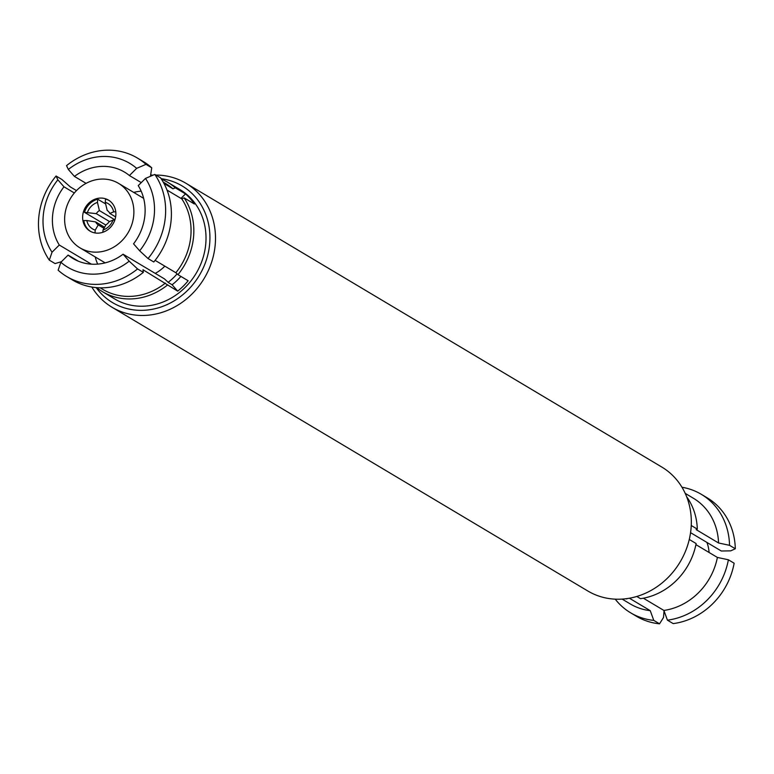 <?xml version="1.0" encoding="UTF-8"?>
<svg xmlns="http://www.w3.org/2000/svg" width="774" height="774" viewBox="0 0 774 774"><rect width="100%" height="100%" fill="white"/><g stroke="black" fill="none" stroke-linecap="round" stroke-linejoin="round"><path stroke-width="1.16" d="M155.864 175.05A72.166 64.387 120.8 0 1 185.944 183.274A72.166 64.387 120.8 0 1 211.757 261.738A72.166 64.387 120.8 0 1 143.335 315.463A72.166 64.387 120.8 0 1 112.017 307.249A72.166 64.387 120.8 0 1 91.825 287.038M185.944 183.274L661.77 467.032A72.166 64.387 120.8 0 1 687.583 545.496A72.166 64.387 120.8 0 1 619.161 599.221A72.166 64.387 120.8 0 1 587.843 591.007L112.017 307.249M636.799 596.464L640.514 598.679A63.681 56.812 120.8 0 0 696.136 543.561L689.266 539.459M691.24 525.498L697.306 529.106L696.165 529.629L718.553 542.98L729.534 545.322L735.3 548.766L730.743 550.856L721.3 551.001L690.553 532.667M686.635 496.724A63.681 56.812 120.8 0 1 697.306 529.106M161.127 178.688A67.919 60.604 120.8 0 1 209.203 247.806A67.919 60.604 120.8 0 1 142.019 310.355A67.919 60.604 120.8 0 1 96.179 287.589M141.265 182.606L129.413 175.543A50.31 44.882 120.8 0 0 124.527 172.109A50.31 44.882 120.8 0 0 102.7 166.381A50.31 44.882 120.8 0 0 74.439 176.424L86.088 183.37M145.976 164.349A68.983 61.552 120.8 0 0 137.385 158.031A68.983 61.552 120.8 0 0 107.451 150.175A68.983 61.552 120.8 0 0 66.545 165.636L68.335 169.458A60.498 53.977 120.8 0 1 103.493 156.464A60.498 53.977 120.8 0 1 136.659 168.355L145.976 164.349L151.743 167.794L150.582 175.466L151.327 175.911M180.893 276.415A54.335 48.481 120.8 0 1 172.099 284.755L177.691 291.13L142.997 269.749L143.325 272.361A68.983 61.552 120.8 0 1 102.42 287.822A68.983 61.552 120.8 0 1 72.485 279.965L66.719 276.531A68.983 61.552 120.8 0 1 58.137 270.203L60.865 262.27L68.112 255.091L78.338 261.186M167.484 285.045A63.681 56.812 120.8 0 1 130.167 298.957A63.681 56.812 120.8 0 1 102.536 291.701A63.681 56.812 120.8 0 1 96.692 287.638M161.408 179.113A63.681 56.812 120.8 0 1 167.764 182.325L179.945 189.591A63.681 56.812 120.8 0 1 202.72 258.816A63.681 56.812 120.8 0 1 142.348 306.223A63.681 56.812 120.8 0 1 114.716 298.967L102.536 291.701M167.764 182.325A63.681 56.812 120.8 0 1 175.301 187.821L185.518 193.906L180.981 198.396M155.11 260.354L175.862 272.729L177.952 274.664A63.681 56.812 120.8 0 0 184.135 197.883L194.342 203.968A63.681 56.812 -59.2 0 0 185.518 193.906M177.952 274.664L188.159 280.759A63.681 56.812 -59.2 0 1 177.691 291.13M706.943 542.439A37.568 33.524 120.8 0 1 709.071 552.481M94.999 232.945L95.231 230.11L98.24 224.886L104.016 228.33M98.24 224.886A8.495 7.576 120.8 0 1 95.628 221.906L86.833 220.542A14.861 13.255 120.8 0 0 95.231 230.11M104.635 227.275L95.628 221.906M105.864 225.079L84.472 212.328L96.295 213.653L109.531 221.548M96.295 213.653A8.495 7.576 120.8 0 1 99.391 210.576L97.456 202.411A14.861 13.255 120.8 0 0 87.501 212.279M114.91 219.835L99.391 210.576M115.636 216.913L109.802 213.43A8.495 7.576 120.8 0 0 107.189 210.451L105.254 202.285L105.516 199.073A18.044 16.099 120.8 0 1 108.989 200.418M84.472 212.328A18.044 16.099 120.8 0 1 97.718 199.199L105.661 203.939M115.81 212.211A18.044 16.099 -59.2 0 0 108.495 200.118A18.044 16.099 -59.2 0 0 90.732 201.511A18.044 16.099 -59.2 0 0 82.702 219.013A18.044 16.099 -59.2 0 0 90.016 231.107A18.044 16.099 -59.2 0 0 107.78 229.704A18.044 16.099 -59.2 0 0 115.81 212.211M155.235 273.377A37.568 33.524 -59.2 0 0 164.823 266.15M64.784 222.689A37.568 33.524 -59.2 0 0 80.012 247.874A37.568 33.524 -59.2 0 0 117.009 244.961A37.568 33.524 -59.2 0 0 133.728 208.525A37.568 33.524 -59.2 0 0 118.499 183.341A37.568 33.524 -59.2 0 0 81.502 186.253A37.568 33.524 -59.2 0 0 64.784 222.689M168.152 282.317A53.493 47.727 -59.2 0 0 177.101 273.87M90.519 231.387A18.044 16.099 120.8 0 1 83.805 220.59L86.833 220.542M112.985 220.116L109.134 221.693A8.495 7.576 120.8 0 1 106.038 224.76L103.029 229.984A14.861 13.255 120.8 0 0 112.985 220.116L114.833 220.087M102.845 232.287L103.029 229.984M97.718 199.199L97.456 202.411M105.254 202.285A14.861 13.255 120.8 0 1 113.652 211.853L115.771 211.824M109.802 213.43L113.652 211.853M143.325 272.361L137.559 268.926L129.19 261.167L123.085 254.211L164.407 278.853L168.393 282.539L172.099 284.755M97.669 264.108A50.31 44.882 120.8 0 1 95.212 256.939M61.446 261.689L55.07 263.576L49.304 260.141L52.042 252.208L59.288 245.029L91.39 264.166M148.037 258.545L153.794 261.989A68.983 61.552 120.8 0 0 160.566 177.856L154.8 174.421L145.483 178.426A60.498 53.977 120.8 0 1 139.659 250.795L148.037 258.545A68.983 61.552 120.8 0 0 154.8 174.421M139.659 250.795L133.554 243.829A50.31 44.882 120.8 0 0 138.236 185.605L145.483 178.426M184.135 197.883L181.803 198.889L167 190.056M163.962 183.448L172.979 188.817L175.301 187.821M136.659 168.355L129.413 175.543M133.699 192.407A50.31 44.882 120.8 0 1 141.178 191.159M74.439 176.424L68.335 169.458M52.042 252.208A60.498 53.977 120.8 0 1 57.866 179.829L56.076 176.008L61.843 179.442L70.395 186.96L76.5 190.597M57.866 179.829L63.971 186.795L74.343 192.987M59.288 245.029A50.31 44.882 120.8 0 1 63.971 186.795M49.304 260.141A68.983 61.552 120.8 0 1 56.076 176.008M165.394 283.1A61.552 54.925 120.8 0 1 102.797 289.389L100.156 287.812M137.559 268.926A68.983 61.552 120.8 0 1 66.719 276.531M129.19 261.167A60.498 53.977 120.8 0 1 60.865 262.27M123.085 254.211A50.31 44.882 120.8 0 1 72.998 258.516A50.31 44.882 120.8 0 1 68.112 255.091M181.803 198.889A61.552 54.925 120.8 0 1 175.862 272.729M163.208 182.074L165.849 183.651A61.552 54.925 120.8 0 1 172.979 188.817M137.385 158.031L143.151 161.466A68.983 61.552 120.8 0 1 151.743 167.794M151.636 175.176A72.166 64.387 120.8 0 1 153.223 175.098M643.378 598.205L663.899 610.444L667.42 620.168L673.187 623.612A68.983 61.552 120.8 0 0 734.139 563.22L728.373 559.776L717.392 557.435L695.923 544.635M629.397 598.225L650.247 610.667L653.778 620.39L659.545 623.825L663.502 617.478L664.034 610.841M627.046 598.602L626.495 598.679M626.863 598.902A63.681 56.812 120.8 0 1 625.779 598.766M685.203 493.367L693.378 498.243A61.552 54.925 120.8 0 1 718.553 542.98M681.962 487.243A68.983 61.552 120.8 0 1 701.302 494.315A68.983 61.552 120.8 0 1 729.534 545.322M701.302 494.315L707.068 497.75A68.983 61.552 120.8 0 1 735.3 548.766M717.392 557.435A61.552 54.925 120.8 0 1 663.899 610.444M728.373 559.776A68.983 61.552 120.8 0 1 667.42 620.168M650.247 610.667A61.552 54.925 120.8 0 1 630.326 603.981L622.151 599.105M653.778 620.39A68.983 61.552 120.8 0 1 630.636 612.814A68.983 61.552 120.8 0 1 615.224 599.163M659.545 623.825A68.983 61.552 120.8 0 1 636.402 616.249L630.636 612.814M105.158 262.87L80.012 247.874M143.645 198.338L118.499 183.341M150.707 174.624L152.226 175.524"/></g></svg>
